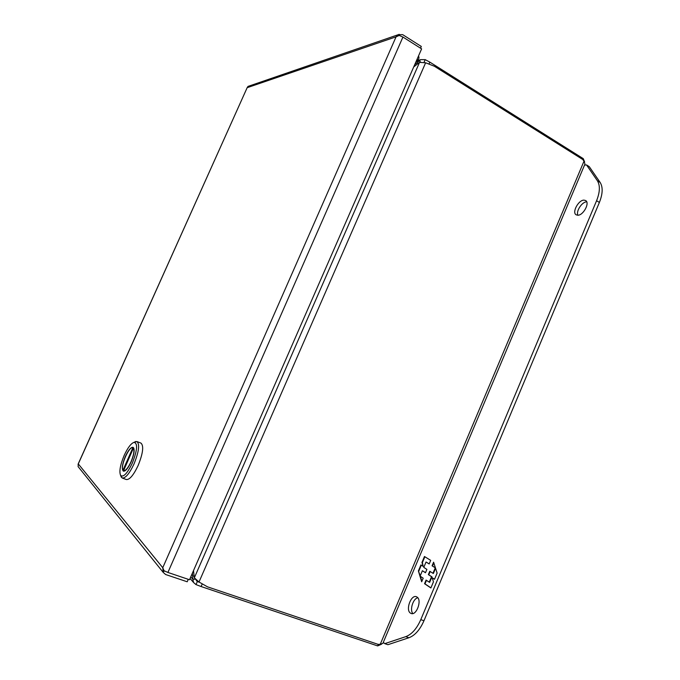 <?xml version="1.0" encoding="UTF-8"?>
<svg xmlns="http://www.w3.org/2000/svg" width="680" height="680" viewBox="0 0 680 680"><rect width="100%" height="100%" fill="white"/><g stroke="black" fill="none" stroke-linecap="round" stroke-linejoin="round"><path stroke-width="1.02" d="M418.531 55.93C419.305 57.647 419.024 59.007 417.681 60.018L416.738 60.291M417.401 58.522L417.758 57.706M188.275 579.326L187.204 581.774L165.639 574.524L163.2 572.381L78.106 466.616L78.302 463.938L162.767 567.707L396.066 36.831L247.146 87.695L248.03 86.411L398.233 34.706L396.058 36.839L399.202 35.453L402.934 37.052L421.617 48.875L189.516 579.742L167.918 572.45L402.934 37.052M163.2 572.381L162.758 567.715L164.058 570.75L167.918 572.45M78.106 466.616L78.965 467.679M78.132 464.075L247.154 87.695L78.047 464.457M398.233 34.706L402.679 34.646L421.302 46.453L420.546 48.195M249.314 85.96L248.03 86.411M399.517 35.53L399.083 34.28M162.953 571.761L164.636 571.056M584.035 200.132L585.625 200.541C590.155 202.802 583.202 215.645 577.694 215.22L576.198 214.829C571.693 212.585 578.459 199.886 584.035 200.132M417.087 597.1C422.212 600.134 416.449 615.935 411.102 613.462L410.372 613.071C405.339 609.824 411.145 594.286 416.449 596.751L417.087 597.1M584.528 165.078L586.534 164.934L589.254 166.643L600.125 182.418C603.049 187.136 602.803 193.808 599.386 202.444L423.954 620.763C419.942 629.825 414.936 635.486 408.909 637.746L387.889 644.7L384.778 643.645L383.291 642.387M586.696 201.824C582.029 201.764 575.815 211.25 577.898 215.22M417.817 597.796C413.117 598.544 409.522 609.858 412.837 613.538M586.534 164.934L597.346 180.693C600.262 185.402 600.006 192.083 596.581 200.727L420.784 619.641C416.772 628.711 411.765 634.389 405.756 636.659L384.778 643.645M424.55 583.712L430.882 587.962L433.457 581.817L432.174 577.754L434.52 579.284L437.121 573.096L433.602 562.182L432.08 565.803L435.268 567.808L432.956 573.299L429.786 571.26L428.366 574.625L431.536 576.683L429.225 582.173L426.071 580.082L424.55 583.712L424.983 583.873L426.462 580.346M430.686 560.371L424.473 556.504L421.957 562.462L423.173 566.363L420.92 564.918L418.387 570.937L421.676 581.783L423.198 578.17L420.113 576.121L422.382 570.724L425.484 572.738L426.887 569.389L423.784 567.392L426.054 562.003L429.173 563.966L430.686 560.371M430.925 587.86L424.983 583.873M431.536 576.683L431.97 576.844L429.658 582.343L429.225 582.173M431.97 576.844L428.366 574.625M428.8 574.787L430.176 571.506M435.565 568.276L433.389 573.461L432.956 573.299M435.412 567.8L432.08 565.803M432.505 565.964L433.815 562.853M434.562 579.19L432.174 577.754M421.957 562.462L422.382 562.623L424.864 556.741M429.207 563.881L426.054 562.003M425.519 572.654L422.382 570.724M421.898 581.255L420.401 576.317M420.24 575.807L418.387 570.937M418.812 571.098L421.311 565.165M422.382 562.623L423.173 566.363M584.97 164.033L584.001 161.177L380.273 644.223L382.874 643.382L584.97 164.033M381.505 644.223L377.663 645.915L378.318 644.376M582.837 159.605L583.253 158.635L584.604 161.874M380.273 644.223L378.19 644.385L207.51 586.84L199.01 582.004L425.629 62.781L434.341 66.232L582.769 159.502L584.001 161.177M199.342 582.292L197.37 581.485L196.01 584.596L201.11 586.534L377.663 645.915M583.253 158.635L429.845 62.135L425.204 59.636L424.039 62.305M425.629 62.781L419.543 62.364L194.335 577.821L199.01 582.004M196.01 584.596L193.588 582.539L192.814 579.148L195.432 579.275M420.597 62.109L419.348 60.758L420.801 59.645L425.204 59.636M194.335 577.821L193.502 570.63M413.721 66.929L419.543 62.364M192.423 573.104L192.814 579.148L190.791 576.827M196.435 580.66L197.37 581.485L196.155 580.1M416.007 61.702L419.348 60.758L414.681 64.728M416.5 60.571L417.792 60.495M417.69 60.333L416.865 60.571M122.221 478.014L126.302 479.527C129.574 479.893 133.51 475.235 138.108 465.562C142.995 453.381 143.956 445.901 140.998 443.122L136.969 441.558C139.893 444.32 138.898 451.8 133.994 464.006C129.387 473.696 125.46 478.363 122.221 478.014L120.7 475.617M134.096 442.323L136.969 441.558M124.21 455.328C127.738 447.746 131.01 443.419 134.019 442.348C137.93 443.284 137.351 450.219 132.303 463.156C127.279 473.484 123.386 477.581 120.623 475.439C119.008 471.639 120.207 464.933 124.21 455.328M125.358 456.442C122.136 464.372 121.482 469.285 123.394 471.163C125.511 471.393 128.078 468.333 131.095 461.983C134.308 454.01 134.963 449.106 133.059 447.287C130.917 447.075 128.35 450.126 125.358 456.442M130.976 461.881C128.078 467.976 125.613 470.917 123.573 470.696L133.407 448.188C134.521 450.704 133.714 455.269 130.976 461.881M133.918 448.392L133.407 448.188M132.948 447.78L133.816 448.112L132.863 447.746L122.978 470.169C120.08 466.412 129.251 445.638 132.863 447.746M123.522 470.373L122.978 470.169M408.909 637.746L405.756 636.659M423.954 620.763L420.784 619.641M599.386 202.444L596.581 200.727M600.125 182.418L597.346 180.693M201.11 586.534L202.096 584.281M429.148 63.724L429.845 62.135M193.995 576.045L192.661 575.977M416.95 62.858L417.699 63.657M193.588 582.539L190.069 578.476M416.355 60.903L420.801 59.645M134.019 442.348L135.813 441.481M124.559 471.07L123.573 470.696M120.623 475.439L121.329 477.275"/></g></svg>
